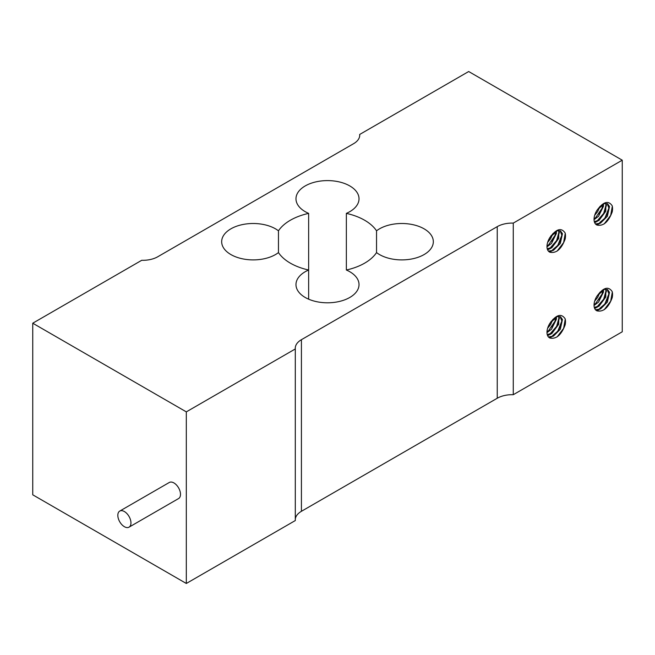 <?xml version="1.0" encoding="UTF-8"?>
<svg xmlns="http://www.w3.org/2000/svg" width="655" height="655" viewBox="0 0 655 655"><rect width="100%" height="100%" fill="white"/><g stroke="black" fill="none" stroke-linecap="round" stroke-linejoin="round"><path stroke-width="0.98" d="M550.388 248.515L551.952 247.565L558.715 238.436L558.797 230.519M548.423 251.143L553.475 250.308L552.624 249.809L557.839 245.347L561.826 235.26L560.148 230.806M565.15 233.033A14.312 8.261 -60 0 1 565.15 239.083C561.36 249.17 556.283 253.55 549.897 252.232A11.872 6.853 -60 0 1 549.439 251.978A11.872 6.853 -60 0 1 549.905 237.495C556.267 228.808 561.351 227.318 565.167 233.016M553.475 250.308L560.295 243.464L562.457 233.712L560.557 231.01L557.258 230.732L549.905 237.495M547.637 242.399L550.593 238.788L552.902 233.565M546.982 246.853L551.461 243.48L556.39 233.467L556.406 231.043M547.441 249.457L550.38 248.515M565.249 233.442L563.611 242.587L557.143 251.07M560.549 240.721L557.2 246.116M553.066 250.063L549.324 251.913M559.19 231.411L556.635 240.549L549.946 248.261M548.161 249.326L547.514 249.637M554.801 236.054L551.903 241.408M548.562 239.967L551.174 235.563L548.628 239.828M549.529 248.032L547.261 248.867M555.604 231.452L555.006 235.432L548.603 244.847L546.99 245.928M550.38 248.507L549.529 248.016M548.53 249.457L547.621 249.891M553.295 250.194L549.611 252.077M559.419 232.328L556.684 241.114L550.208 248.409M549.422 248.941L548.538 249.449M513.266 223.109L513.266 394.711L622.25 331.79L622.25 160.188L513.266 223.109A21.017 12.134 0 0 0 497.235 226.646L497.235 398.248A21.017 12.134 180 0 1 513.266 394.711M612.204 205.858A14.312 8.261 -60 0 1 612.204 211.909C608.421 221.996 603.337 226.376 596.959 225.058M596.967 225.042A11.872 6.853 -60 0 1 596.5 224.812A11.872 6.853 -60 0 1 596.967 210.32C603.329 201.642 608.413 200.143 612.228 205.842M565.15 318.829A14.312 8.261 -60 0 1 565.15 324.88C561.36 334.967 556.283 339.356 549.897 338.037A11.872 6.853 -60 0 1 549.439 337.784A11.872 6.853 -60 0 1 549.905 323.3C556.267 314.613 561.351 313.115 565.167 318.813M612.204 291.663A14.312 8.261 -60 0 1 612.204 297.714C608.421 307.801 603.337 312.181 596.959 310.863M596.967 310.847A11.872 6.853 -60 0 1 596.5 310.609A11.872 6.853 -60 0 1 596.967 296.125C603.329 287.439 608.413 285.948 612.228 291.647M607.21 289.436L608.888 293.89L604.901 303.977L599.685 308.431L600.537 308.931M600.537 308.939L607.357 302.102L609.518 292.343L607.619 289.641L604.319 289.363L596.967 296.125M594.503 308.087L599.014 306.196L605.777 297.067L605.859 289.158M595.485 309.782L600.529 308.939M560.148 316.611L561.826 321.065L557.839 331.152L552.624 335.597L553.475 336.097L560.295 329.269L562.457 319.517L560.557 316.807L557.258 316.529L549.905 323.3M550.388 334.312L551.952 333.37L558.715 324.233L558.797 316.324M548.423 336.948L553.475 336.113M607.21 203.631L608.888 208.093L604.901 218.172L599.685 222.626L600.537 223.126M600.537 223.134L607.357 216.297L609.518 206.546L607.619 203.836L604.319 203.558L596.967 210.32M594.503 222.282L599.014 220.399L605.777 211.262L605.859 203.353M595.485 223.977L600.529 223.142M612.31 292.073L610.673 301.218L604.205 309.7M565.249 319.239L563.611 328.392L557.143 336.875M612.31 206.268L610.673 215.421L604.205 223.904M600.357 223.019L598.695 224.035M607.611 213.546L604.262 218.942M600.127 222.888L598.441 223.904M598.686 224.043L596.664 224.902M606.481 205.154L603.746 213.939L597.27 221.243M596.484 221.767L594.683 222.716M598.433 223.912L596.386 224.739M606.252 204.237L603.689 213.383L597.008 221.087M595.223 222.151L594.576 222.471M601.863 208.88L598.965 214.234M594.699 215.225L597.655 211.614L599.955 206.399M594.044 219.687L598.523 216.306L603.452 206.3L603.468 203.869M597.442 221.341L596.59 220.85L594.322 221.693M602.666 204.278L602.068 208.265L595.665 217.673L594.052 218.762M553.295 335.99L549.611 337.874M560.549 326.526L557.2 331.921M553.066 335.859L549.324 337.718M559.419 318.125L556.684 326.919L550.208 334.214M549.422 334.746L547.621 335.696M559.19 317.216L556.635 326.354L549.946 334.058M548.161 335.131L547.514 335.442M554.801 321.851L551.903 327.205M548.562 325.772L551.174 321.368L548.628 325.633M547.637 328.204L550.593 324.585L552.902 319.37M546.982 332.658L551.461 329.277L556.39 319.272L556.406 316.848M547.441 335.254L550.38 334.32M549.529 333.837L547.261 334.672M555.604 317.249L555.006 321.237L548.603 330.644L546.99 331.733M550.38 334.312L549.529 333.821M600.357 308.824L598.695 309.84M607.611 299.351L604.262 304.747M600.127 308.693L596.386 310.544M598.686 309.84L596.664 310.707M606.481 290.959L603.746 299.744L597.27 307.048M596.484 307.572L594.683 308.521M606.252 290.042L603.689 299.179L597.008 306.892M595.223 307.956L594.576 308.268M601.863 294.685L598.965 300.039M594.699 301.03L597.655 297.419L599.955 292.195M594.044 305.492L598.523 302.111L603.452 292.097L603.468 289.674M597.442 307.146L596.59 306.655L594.322 307.498M602.666 290.083L602.068 294.07L595.665 303.478L594.052 304.559M497.235 398.248L301.423 511.301L301.423 339.691L497.235 226.646M186.315 583.474L295.299 520.553L295.299 348.951L186.315 411.872L32.75 323.21L32.75 494.812L186.315 583.474L186.315 411.872M301.423 339.691A21.017 12.134 0 0 0 295.266 348.272A21.017 12.134 0 0 0 295.299 348.951M295.299 519.202A21.017 12.134 180 0 1 301.423 511.301M32.75 323.21L141.734 260.289A21.017 12.134 0 0 0 157.765 256.752L353.577 143.699A21.017 12.134 0 0 0 359.734 135.118A21.017 12.134 0 0 0 359.701 134.447L468.685 71.526L622.25 160.188M346.356 213.383A52.539 30.335 180 0 1 376.543 230.814A31.522 18.201 180 0 1 411.741 224.428A31.522 18.201 180 0 1 433.332 241.695A31.522 18.201 180 0 1 411.741 258.971A31.522 18.201 180 0 1 376.543 252.584A52.539 30.335 180 0 1 346.356 270.016A31.522 18.201 180 0 1 359.022 284.598A31.522 18.201 180 0 1 327.5 302.798A31.522 18.201 180 0 1 295.978 284.598A31.522 18.201 180 0 1 308.644 270.016A52.539 30.335 180 0 1 278.457 252.584A31.522 18.201 180 0 1 243.259 258.971A31.522 18.201 180 0 1 221.668 241.695A31.522 18.201 180 0 1 243.259 224.428A31.522 18.201 180 0 1 278.457 230.814A52.539 30.335 180 0 1 308.644 213.383A31.522 18.201 180 0 1 295.978 198.801A31.522 18.201 180 0 1 327.5 180.6A31.522 18.201 180 0 1 359.022 198.801A31.522 18.201 180 0 1 346.356 213.383L346.356 270.016M359.701 135.798L359.701 134.447M308.644 299.188L308.644 213.383M376.543 252.584L376.543 230.814M278.457 252.584L278.457 230.814M119.75 511.08L169.293 482.481A9.285 5.363 60 0 1 173.935 482.94A9.285 5.363 60 0 1 179.994 491.119A9.285 5.363 60 0 1 178.578 498.561L129.035 527.16A9.285 5.363 -120 0 0 130.46 519.726A9.285 5.363 -120 0 0 124.393 511.547A9.285 5.363 -120 0 0 119.75 511.08A9.285 5.363 -120 0 0 119.75 521.806A9.285 5.363 -120 0 0 129.035 527.16"/></g></svg>
